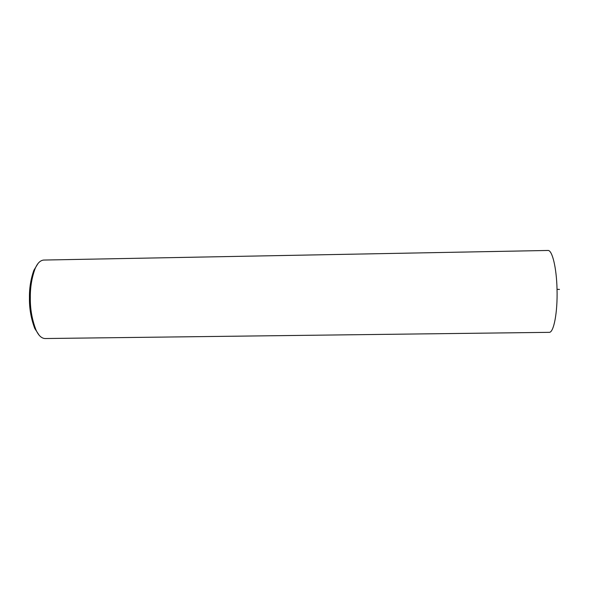 <?xml version="1.0" encoding="UTF-8"?>
<svg xmlns="http://www.w3.org/2000/svg" width="589" height="589" viewBox="0 0 589 589"><rect width="100%" height="100%" fill="white"/><g stroke="black" fill="none" stroke-linecap="round" stroke-linejoin="round"><path stroke-width="0.88" d="M547.895 250.465L547.903 250.465C552.173 249.751 556.576 267.627 557.032 289.317C557.709 312.398 553.734 332.954 549.169 332.343L549.242 332.336M547.903 250.465L43.652 260.058C40.089 260.441 37.173 263.482 34.906 269.173C31.71 278.214 30.186 287.704 30.334 297.644C30.127 308.643 31.968 319.297 35.848 329.597C38.3 335.259 41.311 338.233 44.867 338.535L549.169 332.343M37.932 263.644L33.867 270.307C30.775 279.024 29.303 288.161 29.45 297.725C29.251 308.312 31.026 318.575 34.773 328.5L39.088 335.126M557.032 289.317L559.476 289.427M34.773 328.5L35.848 329.597M33.867 270.307L34.906 269.173"/></g></svg>

